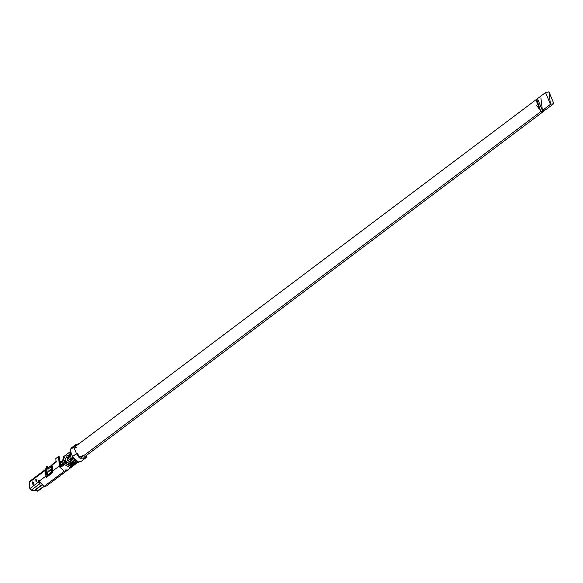 <?xml version="1.0" encoding="UTF-8"?>
<svg xmlns="http://www.w3.org/2000/svg" width="583" height="583" viewBox="0 0 583 583"><rect width="100%" height="100%" fill="white"/><g stroke="black" fill="none" stroke-linecap="round" stroke-linejoin="round"><path stroke-width="0.87" d="M75.047 464.097L72.445 464.789L73.735 463.82L72.445 464.789L74.821 464.287M76.358 445.682L75.003 447.329M39.134 480.888L38.551 480.436L39.557 480.603L38.551 480.436L39.134 480.888L38.551 480.436L38.165 481.616L38.551 480.436M46.932 476.245L47.055 476.872L46.932 476.245L45.919 476.071L45.241 470.364L45.576 469.388L45.241 470.364L29.15 482.476L45.241 470.364L45.919 476.071L39.163 481.157L45.919 476.071L46.276 477.462L45.241 470.364L45.97 476.005L46.924 471.1L46.407 466.75L45.27 470.364L46.407 466.75L46.924 471.1L48.112 471.035L47.595 466.684L46.407 466.75L47.595 466.684L48.112 471.035L47.136 476.005L45.919 476.071L46.932 476.245M63.452 463.762L62.614 460.65L63.744 459.798L62.614 460.65L63.627 456.693L62.614 460.65L63.452 463.762L64.575 462.917L72.35 466.371L71.782 466.947L64.575 462.917L63.452 463.762L63.438 465.321L59.991 467.442L58.336 456.657L59.342 456.824L60.734 467.187L59.342 456.824L58.336 456.657L59.692 467.005L64.268 471.239L43.995 486.499L46.516 485.96L66.79 470.7M67.169 470.357L64.268 471.239L67.169 470.357M70.346 455.549L70.791 452.86L70.346 455.549L71.942 460.257L71.177 458.668M77.313 462.654L81.095 461.379L78.239 461.911L72.54 456.555L72.584 457.801L78.333 462.472L72.584 457.801L72.183 459.185L77.313 462.654L72.183 459.185L71.869 460.548L70.762 460.162L74.755 463.223L77.415 462.632M71.461 466.801L71.104 467.326M66.739 470.678L70.616 467.785L63.554 464.097L63.511 465.249L60.384 467.573M65.085 470.16L66.506 469.956L65.085 470.16M56.536 461.138L52.033 464.534L51.676 465.518L52.455 469.964L52.127 467.245L51.34 468.564L51.88 467.202L52.528 470.59L52.2 469.92L51.661 471.283L52.747 471.253L51.661 471.283L52.2 469.92L51.676 465.518L52.776 464.374M52.71 472.616L52.281 470.547L52.71 472.616L46.276 477.462L52.71 472.616M76.796 463.062L69.085 459.528L68.08 454.857L66.79 455.826L67.796 460.497L75.571 463.944L74.996 464.527L67.796 460.497L65.864 461.947L65.026 458.828L65.864 461.947L67.796 460.497L66.958 457.378L65.026 458.828L64.859 457.283L63.569 458.253L63.744 459.798L64.575 462.917L63.569 458.253L64.859 457.283L65.026 458.828L66.958 457.378L66.79 455.826L68.08 454.857L68.247 456.409L69.377 455.556L70.827 460.169L70.208 458.675L69.085 459.528L70.208 458.675L69.377 455.556L68.247 456.409L69.085 459.528L76.286 463.558L77.415 462.705L74.755 463.223L70.754 460.155L71.869 460.548L72.649 457.189L70.033 449.901L74.056 446.636M77.342 462.647L74.755 463.223L77.415 462.705M69.377 455.556L70.616 451.446L69.377 455.556M73.873 465.037L65.864 461.947L73.064 465.977L74.996 464.527M52.383 471.421L47.289 475.254L52.383 471.421M39.192 481.347L39.25 482.44L39.192 481.347M47.165 475.874L52.477 471.88L47.165 475.874M45.598 469.373L29.507 481.485L29.15 482.476L29.879 488.561L38.245 482.265L38.165 481.616L39.17 481.784L38.165 481.616L38.245 482.265L40.249 483.934L39.666 483.839L31.3 490.135L29.879 488.561L29.15 482.476L30.25 481.332M36.314 481.667L35.803 479.452L36.095 481.901L35.803 479.452L36.095 481.901L36.088 479.765L36.314 481.667L36.088 479.765L36.62 479.853M33.1 484.094L32.582 481.879L32.874 484.32L32.582 481.879L32.874 484.32L32.867 482.192L33.1 484.094L32.867 482.192L33.399 482.272M79.077 457.575L79.55 456.78L77.357 453.581L79.55 456.78L81.358 456.321L79.55 456.78L79.077 457.575L76.402 453.647L79.077 457.575L82.371 455.76L82.502 456.846L86.524 457.524L86.401 456.438L82.371 455.76L86.401 456.438L86.524 457.524L82.502 456.846L82.371 455.76L79.077 457.575L80.046 458.245L79.077 457.575M75.622 444.705L71.76 447.613L70.033 449.901L73.895 446.993L70.033 449.901L72.54 456.555L76.402 453.647L73.895 446.993L75.622 444.705L79.128 443.641L73.895 446.993L76.402 453.647L72.54 456.555L78.239 461.911L80.993 461.437M47.733 483.686L43.995 486.499L39.163 481.157L43.995 486.499L64.268 471.239L59.692 467.005L60.741 467.187M63.321 461.998L60.501 461.525L60.632 462.61L63.452 463.084L60.632 462.61L60.085 463.026L60.632 462.61L60.501 461.525L63.321 461.998M51.676 465.518L57.032 460.964L51.676 465.518M59.889 461.423L60.042 462.683L59.889 461.423M47.77 468.142L51.676 465.198L47.77 468.142M51.413 469.184L47.966 471.771L51.413 469.184M51.894 466.225L47.901 469.228L51.894 466.225M60.428 465.897L63.416 463.638L60.428 465.897M63.299 463.201L60.37 465.409L63.299 463.201M51.45 469.519L47.886 472.208L51.45 469.519M59.437 465.897L52.361 471.224L59.437 465.897M51.756 466.196L52.281 470.547L52.419 465.999L51.756 466.196M58.336 456.657L55.764 458.595L56.187 462.13L55.764 458.595L58.336 456.657M38.434 490.004L37.341 491.156L34.477 490.339L38.084 490.995L44.046 486.506M34.12 490.609L31.3 490.135L34.12 490.609L41.342 485.173L34.12 490.609M43.623 486.419L37.341 491.156L43.623 486.419M41.575 485.369L34.521 490.682L41.575 485.369M29.879 488.561L31.3 490.135L39.666 483.839L38.245 482.265L29.879 488.561M76.402 447.751L75.134 447.671M86.758 455.206L86.43 456.7L86.758 455.206M85.169 458.376L82.101 459.003L80.046 458.245L82.502 456.846L80.046 458.245L82.101 459.003L84.732 458.646L86.524 457.524L85.176 458.369M51.34 468.564L51.661 471.283L51.34 468.564M45.955 476.071L47.157 475.939L48.112 471.035L46.924 471.1L45.97 476.005M63.037 473.811L62.148 474.198L63.037 473.811L62.425 473.447L63.037 473.811M63.569 458.253L64.822 462.917L66.105 461.947L64.822 462.917L63.569 458.253M71.826 466.517L64.822 462.917L71.6 466.706M66.79 455.826L68.036 460.49L69.326 459.521L68.036 460.49L66.79 455.826M72.445 464.789L68.036 460.49L72.445 464.789M33.559 484.167L33.333 482.265L33.559 484.167M36.78 481.747L36.547 479.845L36.78 481.747M52.011 466.24L52.543 466.036L52.011 466.24M65.988 470.772L65.187 470.284L65.617 469.964L65.187 470.284L65.617 469.964L65.347 470.765L65.901 470.86L65.515 470.641L66.068 470.736L66.367 470.095L65.901 470.86M66.273 470.051L65.726 469.949L66.28 470.044M60.741 467.18L59.692 467.005L60.187 467.551M536.345 105.093L539.282 108.992L536.345 105.093M70.798 451.92L72.649 457.451L70.798 451.92M72.758 457.582L73.21 458.1M83.354 455.928L540.784 111.615L535.879 99.839L536.768 99.343L540.784 111.615L83.354 455.928M544.916 110.172L544.194 110.887L540.784 111.615L544.916 110.172M75.207 447.868L75.87 447.941M545.535 92.573L537.49 98.629L542.394 110.406L545.805 109.677L553.85 103.621L550.439 104.35L545.535 92.573L548.946 91.844L553.85 103.621M547.452 106.602L542.394 110.406L550.439 104.35L542.394 110.406L540.9 97.9M550.439 104.35L548.946 91.844L550.439 104.35M70.383 451.599L63.627 456.686M71.782 466.947L70.652 467.792M81.35 461.248L85.213 458.34M85.351 456.263L544.194 110.887M76.861 445.354L535.879 99.839"/></g></svg>
